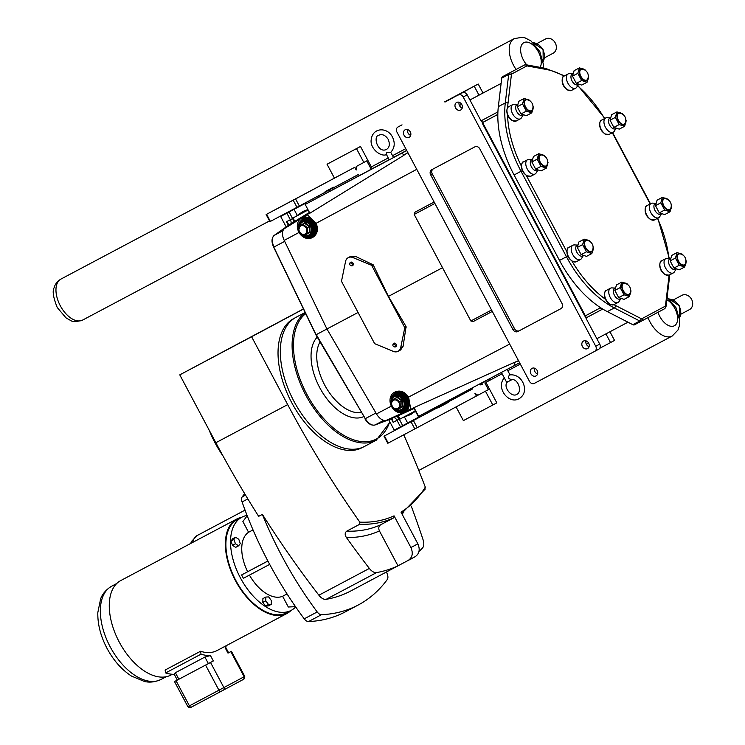 <?xml version="1.0" encoding="UTF-8"?>
<svg xmlns="http://www.w3.org/2000/svg" width="745" height="745" viewBox="0 0 745 745"><rect width="100%" height="100%" fill="white"/><g stroke="black" fill="none" stroke-linecap="round" stroke-linejoin="round"><path stroke-width="1.12" d="M386.739 154.504C380.769 157.484 369.548 148.19 371.243 139.445C372.817 127.106 387.577 127.013 392.494 137.117C395.306 143.115 394.654 148.236 390.548 152.483L386.422 152.213L386.348 154.327L389.272 159.83L394.412 157.093L389.272 159.821M501.413 372.453L506.712 382.409L511.945 379.633M507.438 381.738C502.54 386.757 511.592 397.877 516.769 394.422C522.496 392.01 518.343 378.385 511.443 379.615L511.852 379.531C508.518 379.075 507.718 377.566 509.45 375.024L509.654 374.949C521.826 373.32 528.466 389.253 522.04 396.2C511.517 408.307 494.252 388.35 504.579 377.64M241.697 517.281A53.482 30.135 62.1 0 0 236.845 518.986A53.482 30.135 62.1 0 0 236.798 519.004A53.482 30.135 62.1 0 0 235.308 580.392A53.482 30.135 62.1 0 0 286.965 613.47A53.482 30.135 62.1 0 0 287.011 613.442A53.482 30.135 62.1 0 0 291.099 610.406M286.657 612.772A52.709 29.707 -117.9 0 1 286.611 612.79A52.709 29.707 -117.9 0 1 235.69 580.187A52.709 29.707 -117.9 0 1 237.161 519.684A52.709 29.707 -117.9 0 1 237.208 519.656L241.846 517.198A52.709 29.707 -117.9 0 1 247.079 515.438M228.613 652.788L231.416 651.298L227.998 653.123L228.613 652.797L225.558 647.051M204.903 657.062L208.386 663.599L213.331 660.964L174.507 681.573L177.31 680.073L174.107 674.057L175.392 672.716L204.903 657.062L210.444 655.535A56.704 31.951 62.1 0 1 201.038 654.166L165.632 672.94L165.12 670.044L200.526 651.27L201.038 654.166M174.256 674.337A56.704 31.951 -117.9 0 1 165.632 672.94M208.386 663.599L177.31 680.073M227.998 653.123L225.111 647.694A56.704 31.951 62.1 0 0 226.517 645.533M200.526 651.27A53.482 30.135 62.1 0 0 217.13 650.515A53.482 30.135 62.1 0 0 217.177 650.487M236.845 518.986L120.755 580.569A53.482 30.135 62.1 0 0 120.709 580.588A53.482 30.135 62.1 0 0 119.209 641.976A53.482 30.135 62.1 0 0 170.875 675.054A53.482 30.135 62.1 0 0 170.922 675.026M393.639 517.887L394.058 515.838A208.106 117.272 -117.9 0 1 359.816 522.133L359.705 524.275A209.718 118.185 62.1 0 0 393.639 517.887L380.686 524.759C378.683 526.147 378.255 528.205 379.428 530.906L397.998 565.818A254.082 143.18 -117.9 0 1 376.597 572.579A10.16 5.727 -117.9 0 1 369.362 568.435A635.122 357.907 -117.9 0 1 346.425 537.527A214.56 120.904 62.1 0 0 379.428 530.906M380.686 524.759A209.718 118.185 -117.9 0 1 346.76 531.138L359.705 524.275M359.816 522.133A635.122 357.907 -117.9 0 1 287.691 404.61L251.614 336.749L179.778 374.856L303.438 308.942M386.534 571.992A254.082 143.18 -117.9 0 1 387.4 574.442A6.295 3.548 -117.9 0 1 387.279 579.536A254.082 143.18 -117.9 0 1 358.28 604.977A254.082 143.18 -117.9 0 1 321.495 614.69A6.295 3.548 -117.9 0 1 317.202 611.952A254.082 143.18 -117.9 0 1 262.37 514.376L258.664 516.341A635.122 357.907 -117.9 0 1 215.854 442.716L179.778 374.856M262.37 514.376A635.122 357.907 62.1 0 0 318.888 595.208A10.16 5.727 -117.9 0 0 326.124 599.343A254.082 143.18 62.1 0 0 350.821 590.943L415.179 556.673C419.398 553.749 420.282 549.447 417.824 543.766L401.006 512.132A208.106 117.272 -117.9 0 0 425.302 487.137L424.78 489.493M346.76 531.138C344.786 532.75 344.684 534.873 346.425 537.527M411.259 506.134A635.122 357.907 -117.9 0 1 423.067 539.734A10.16 5.727 -117.9 0 1 422.462 548.059A254.082 143.18 -117.9 0 1 418.969 551.514M403.771 434.81A635.122 357.907 -117.9 0 1 425.302 487.137M394.058 515.838L410.877 547.473C413.345 553.163 412.46 557.465 408.241 560.389L397.998 565.818M222.978 455.903A73.038 41.161 -117.9 0 1 209.215 430.219M238.614 545.815L235.671 547.37L232.487 545.34L235.439 543.775L238.614 545.815L240.29 543.552L238.772 539.259L235.588 537.229L233.921 539.482L235.439 543.775M232.487 545.34L230.978 541.047L233.921 539.482M230.978 541.047L232.645 538.784L235.588 537.229M271.273 604.344L271.366 600.563L268.656 596.913L265.853 597.043L265.769 600.824L268.479 604.474L271.273 604.344L268.33 605.909L265.537 606.039L268.479 604.474M265.537 606.039L262.817 602.379L265.769 600.824M262.817 602.379L262.911 598.598L265.853 597.043M247.2 515.745L242.879 521.537L248.579 532.265L253.021 529.909M269.69 564.393L243.382 578.306L241.603 574.944L267.902 561.032M241.603 574.944L267.874 560.976M358.28 604.977L345.308 611.859A254.082 143.18 -117.9 0 1 308.514 621.572L321.495 614.69M317.202 611.952L304.23 618.834A6.295 3.548 62.1 0 0 308.514 621.572M304.23 618.834A254.082 143.18 -117.9 0 1 242.088 501.962L247.834 498.908M245.533 495.099L242.209 496.868A6.295 3.548 62.1 0 0 242.088 501.962M242.209 496.868A254.082 143.18 -117.9 0 1 244.667 493.656M295.514 606.672L288.324 607.007L282.616 596.279A36.3 20.45 -117.9 0 1 249.435 575.103M282.616 596.279L287.039 593.933M247.638 571.713A36.3 20.45 -117.9 0 1 248.579 532.265M295.69 606.933A52.709 29.707 -117.9 0 1 291.295 610.304A52.709 29.707 -117.9 0 1 291.248 610.332A52.709 29.707 -117.9 0 1 240.328 577.729A52.709 29.707 -117.9 0 1 241.799 517.226A52.709 29.707 -117.9 0 1 241.846 517.198M363.281 447.037L362.163 447.624A73.038 41.161 -117.9 0 1 291.64 402.505A73.038 41.161 -117.9 0 1 293.716 318.581L294.824 317.994M251.614 336.749L303.476 309.035M402.104 406.528L398.249 408.567M316.066 334.747L273.834 247.182M284.683 241.352L274.03 247.005A10.97 6.183 -117.9 0 1 274.318 235.308L288.585 225.251A0.969 0.801 -125.2 0 0 288.511 225.288L288.697 225.111A0.969 0.773 -143.6 0 0 288.632 225.214M282.932 230.736L274.318 235.308A0.969 0.801 -125.2 0 0 274.244 235.355L288.511 225.297A0.969 0.801 -125.2 0 0 288.445 225.344M292.86 218.434L290.364 219.756A4.032 2.272 -117.9 0 1 290.392 224.301L288.892 224.934A0.969 0.773 -143.6 0 0 288.697 225.111L286.48 221.703L288.557 224.18M392.289 419.277L393.183 422.378L391.851 418.588A0.969 0.773 87.4 0 1 391.488 418.643M391.833 418.597L392.289 419.267L391.358 418.699A0.969 0.801 69 0 1 391.274 418.727L393.183 422.378L396.973 420.255A4.032 2.272 62.1 0 0 393.22 417.703L391.423 418.671A0.969 0.801 69 0 1 391.358 418.699L375.061 424.967A0.969 0.801 69 0 1 374.959 424.995M391.851 418.588L375.135 424.929A0.969 0.801 69 0 1 375.061 424.967C371.345 425.795 367.965 423.747 364.91 418.82L365.041 418.709M286.872 213.182L306.698 202.603L280.642 216.469L286.872 213.182L290.364 219.756L286.48 221.703L288.427 225.353M294.499 221.516L284.497 228.566A11.11 6.258 62.1 0 0 284.217 240.393L326.934 328.983L316.29 334.635L365.301 418.653L315.917 334.831L273.676 247.228C271.301 241.939 271.487 237.99 274.244 235.355A0.969 0.801 -125.2 0 0 274.151 235.439M364.566 446.395A73.075 41.18 -117.9 0 1 364.501 446.432A73.075 41.18 -117.9 0 1 293.912 401.229A73.075 41.18 -117.9 0 1 295.951 317.351A73.075 41.18 -117.9 0 1 296.016 317.314L305.133 312.472M303.513 212.372L302.898 211.478L297.283 215.435A4.032 3.325 -125.2 0 0 297.404 215.631M294.051 209.364L297.283 215.435L296.333 216.208M403.529 417.209L404.423 416.939A4.032 3.325 69 0 1 404.349 416.772M419.975 415.645L420.301 416.259L400.475 426.838L396.973 420.255L399.469 418.932M407.655 423.02L404.423 416.939L410.83 414.471L410.458 413.531M400.475 426.838L394.245 430.126L388.713 419.714M368.738 170.54L374.232 167.625L368.738 170.54M325.649 193.579L331.134 190.655L325.649 193.579M473.159 321.579L492.305 311.419L473.149 321.579L470.849 320.983L414.192 214.439L434.903 203.459M434.139 202.035L414.974 212.195L414.192 214.439M414.974 212.195L434.13 202.007M308.132 209.96L292.701 218.145L308.104 209.913M309.426 212.4L294.629 221.461M418.439 416.455L519.61 362.778M399.767 419.202L415.347 410.933M397.97 415.822L414.062 408.521M418.634 416.362L413.987 407.617L513.827 362.629A20.031 11.287 62.1 0 0 514.599 362.387L518.585 360.85M515.168 365.152L513.827 362.629M404.637 327.39A0.81 0.67 61.9 0 1 404.731 327.986L400.726 347.533A7.096 5.867 61.9 0 1 398.053 351.305A7.096 5.867 61.9 0 1 393.407 351.426L374.94 343.79A0.81 0.67 61.9 0 1 374.502 343.38L341.638 281.582A0.81 0.67 61.9 0 1 341.545 280.986L345.559 261.43A7.096 5.867 61.9 0 1 348.232 257.658A7.096 5.867 61.9 0 1 352.879 257.546L371.345 265.183A0.81 0.67 61.9 0 1 371.783 265.592L404.637 327.39L406.072 326.627L403.12 346.257L400.652 349.917L398.053 351.305M392.876 344.851L393.006 344.283A2.021 1.667 61.9 0 1 396.424 345.727A2.021 1.667 61.9 0 1 394.394 346.881L393.844 346.676A1.415 1.164 61.9 0 1 394.338 344.125A1.415 1.164 61.9 0 1 393.844 346.676M349.74 263.73L349.88 263.162A2.021 1.667 61.9 0 1 353.288 264.605A2.021 1.667 61.9 0 1 351.267 265.76L350.718 265.555A1.415 1.164 61.9 0 1 351.202 263.004A1.415 1.164 61.9 0 1 350.718 265.555M348.232 257.658L350.83 256.271L355.272 256.271L373.217 264.829L388.424 296.38L406.072 326.627M448.229 402.086L447.633 400.978M445.64 403.799L447.847 402.3L447.251 401.183M448.192 402.43L439.41 407.152M325.183 192.098L329.057 190.05L329.728 191.325M324.801 192.303L325.49 193.598M329.057 190.05L333.685 187.591L334.356 188.858M334.067 187.377L334.738 188.653M332.568 187.666L325.174 191.595L332.568 187.666M302.163 218.946A10.085 8.325 61.9 0 1 302.209 218.928A10.085 8.325 61.9 0 1 314.315 223.91A10.085 8.325 61.9 0 1 311.717 236.705A10.085 8.325 61.9 0 1 311.661 236.733M309.808 226.312L309.166 226.657L309.408 232.235L310.078 232.421L309.808 226.312L304.891 222.671L300.254 225.67M305.199 234.47L305.422 234.899L310.078 232.421M302.889 224.282L298.643 226.536L298.885 232.114L303.383 235.439L307.629 233.185L307.387 227.607L302.889 224.282L304.891 222.671M298.643 226.536L300.235 225.139M307.629 233.185L309.408 232.235M307.387 227.607L309.166 226.657L304.677 223.332L300.421 225.586M306.26 228.203A4.582 3.79 -118.1 0 0 300.756 225.931A4.582 3.79 -118.1 0 0 299.565 231.751A4.582 3.79 -118.1 0 0 305.059 234.023A4.582 3.79 -118.1 0 0 306.26 228.203M394.859 393.295A10.085 8.325 61.9 0 1 394.906 393.267A10.085 8.325 61.9 0 1 407.021 398.258A10.085 8.325 61.9 0 1 404.414 411.054A10.085 8.325 61.9 0 1 404.367 411.082M400.084 401.955L395.595 398.631L391.349 400.885L391.591 406.463L396.079 409.787L400.326 407.534L400.084 401.955L402.514 400.652L397.588 397.01L397.374 397.672L401.862 400.996L402.104 406.574L402.775 406.77L402.514 400.652M397.588 397.01L392.932 399.478L393.127 399.925L395.595 398.631M400.326 407.534L402.104 406.574M391.349 400.885L393.127 399.925M398.957 402.551A4.582 3.79 61.9 0 1 397.765 408.372A4.582 3.79 61.9 0 1 392.27 406.099A4.582 3.79 61.9 0 1 393.462 400.279A4.582 3.79 61.9 0 1 398.957 402.551M388.424 296.38L442.511 267.697M307.489 214.914L316.178 223.258C318.478 229.488 317.445 234.126 313.086 237.171L312.211 237.636A11.128 9.191 61.9 0 1 298.838 232.123A11.128 9.191 61.9 0 1 301.716 217.996A11.128 9.191 61.9 0 1 315.07 223.481A11.128 9.191 61.9 0 1 312.211 237.636M397.849 415.896L386.441 420.282A11.11 6.258 62.1 0 1 376.486 413.922L326.934 328.983L358.066 312.472M394.412 392.345A11.128 9.191 61.9 0 1 407.766 397.83A11.128 9.191 61.9 0 1 404.908 411.976A11.128 9.191 61.9 0 1 391.535 406.472A11.128 9.191 61.9 0 1 394.412 392.345L395.288 391.879C400.261 389.942 404.703 391.674 408.605 397.076L410.672 408.893M407.794 152.474L404.302 154.941A20.031 11.287 62.1 0 0 403.669 155.444L309.864 213.219L305.199 204.437L389.197 159.681M393.472 157.409L406.686 150.397M406.77 150.546L305.199 204.437M402.319 152.921L403.669 155.444M502.577 76.67L524.415 65.029L502.577 76.67A4.032 2.272 62.1 0 0 501.739 78.141L508.686 74.453L505.287 102.931L498.34 106.619L501.739 78.141M507.624 107.653A85.181 47.997 -117.9 0 1 508.015 103.192A1.937 1.239 6.8 0 0 505.287 102.931A87.109 49.086 62.1 0 0 521.025 171.285L566.461 256.746A87.109 49.086 62.1 0 0 614.299 307.946L639.769 321.002L632.822 324.68L607.352 311.633A87.109 49.086 -117.9 0 1 601.485 308.281A87.109 49.086 -117.9 0 1 559.514 260.433L514.078 174.973A87.109 49.086 -117.9 0 1 497.856 113.361A87.109 49.086 -117.9 0 1 498.34 106.619M632.822 324.68A4.032 2.272 62.1 0 0 634.507 324.801L641.445 321.123A4.032 2.272 62.1 0 0 641.454 321.114L664.559 308.765A1.937 1.602 -118.1 0 0 665.062 306.307L641.957 318.655A1.937 1.602 61.9 0 1 641.454 321.114L664.559 308.765L666.011 306.521L669.401 278.053A1.937 1.239 -173.2 0 0 668.889 277.075L665.499 305.543A1.937 1.239 6.8 0 1 666.011 306.521M508.015 103.192L511.405 74.714A1.937 1.239 -173.2 0 0 508.686 74.453A4.032 2.272 62.1 0 1 509.524 72.991A1.937 1.602 61.9 0 1 511.843 73.951L526.734 65.988A1.937 1.602 -118.1 0 0 524.415 65.029L517.477 68.708A4.032 2.272 62.1 0 0 517.468 68.717M562.224 79.808A7.422 4.181 62.1 0 0 567.513 89.791M578.399 84.474L576.779 87.137A8.065 4.545 -117.9 0 1 575.699 88.18A8.065 4.545 -117.9 0 1 575.699 88.189A8.065 4.545 -117.9 0 1 567.904 83.198A8.065 4.545 -117.9 0 1 568.128 73.941A8.065 4.545 -117.9 0 1 568.137 73.932A8.065 4.545 -117.9 0 1 569.608 73.625L572.728 73.783M577.915 84.725A6.053 3.408 -117.9 0 1 577.906 84.734A6.053 3.408 -117.9 0 1 572.067 80.991A6.053 3.408 -117.9 0 1 572.235 74.044L572.942 73.671M587.069 82.248L581.743 85.07L576.332 83.347L581.649 80.525L576.323 83.347L572.505 76.158L577.822 73.336L572.505 76.148L574.097 70.682L579.414 67.86L577.822 73.327A8.148 4.591 -117.9 0 1 577.822 73.327L581.649 80.525L587.069 82.248L588.662 76.782A8.148 4.591 -117.9 0 1 588.662 76.782L588.261 75.422M588.299 76.176A6.612 3.725 -117.9 0 1 586.995 80.544A6.612 3.725 -117.9 0 1 580.606 76.465A6.612 3.725 -117.9 0 1 580.783 68.875A6.612 3.725 -117.9 0 1 585.151 70.244M585.747 70.682L584.844 69.583A8.148 4.591 -117.9 0 1 584.844 69.583L579.424 67.86A8.148 4.591 -117.9 0 1 579.424 67.86L574.097 70.682M581.053 69.369A6.053 3.408 -117.9 0 1 582.534 69.183A7.05 7.05 0 0 1 587.712 78.933A6.053 3.408 -117.9 0 1 580.886 76.316A6.053 3.408 -117.9 0 1 581.053 69.369M507.522 114.423A7.422 4.181 62.1 0 0 512.215 120.401M659.846 264.54A7.422 4.181 62.1 0 0 665.145 274.523M645.189 209.317A7.422 4.181 62.1 0 0 650.487 219.309M599.753 123.856A7.422 4.181 62.1 0 0 605.042 133.839M620.753 298.745L619.132 301.408A8.065 4.545 -117.9 0 1 618.061 302.451A8.065 4.545 -117.9 0 1 618.052 302.461A8.065 4.545 -117.9 0 1 610.257 297.469A8.065 4.545 -117.9 0 1 610.481 288.213A8.065 4.545 -117.9 0 1 610.49 288.203A8.065 4.545 -117.9 0 1 611.962 287.896L615.081 288.054M620.268 298.996A6.053 3.408 -117.9 0 1 620.259 299.006A6.053 3.408 -117.9 0 1 614.42 295.262A6.053 3.408 -117.9 0 1 614.588 288.315L615.296 287.942M628.1 284.953L627.197 283.854L621.777 282.131L616.45 284.953L621.768 282.131L620.175 287.598L614.858 290.42A8.148 4.591 -117.9 0 1 614.858 290.42L620.175 287.607A8.148 4.591 -117.9 0 1 620.175 287.598L624.003 294.787A8.148 4.591 -117.9 0 1 624.003 294.787L629.423 296.519L631.015 291.053A8.148 4.591 -117.9 0 1 631.015 291.053L630.615 289.693M630.652 290.438A6.612 3.725 -117.9 0 1 629.348 294.815A6.612 3.725 -117.9 0 1 622.96 290.736A6.612 3.725 -117.9 0 1 623.137 283.147A6.612 3.725 -117.9 0 1 627.504 284.506M623.407 283.64A6.053 3.408 -117.9 0 1 624.887 283.445A7.05 7.05 0 0 1 630.065 293.204A6.053 3.408 -117.9 0 1 623.239 290.587A6.053 3.408 -117.9 0 1 623.407 283.64M583.195 255.758L581.575 258.431A8.065 4.545 -117.9 0 1 580.504 259.474A8.065 4.545 -117.9 0 1 580.495 259.474A8.065 4.545 -117.9 0 1 572.7 254.492A8.065 4.545 -117.9 0 1 572.924 245.226A8.065 4.545 -117.9 0 1 572.933 245.226A8.065 4.545 -117.9 0 1 574.404 244.919L577.524 245.068M582.711 256.019A6.053 3.408 -117.9 0 1 582.702 256.019A6.053 3.408 -117.9 0 1 576.863 252.276A6.053 3.408 -117.9 0 1 577.03 245.338A6.053 3.408 -117.9 0 1 577.04 245.338L577.738 244.956M590.543 241.976L589.64 240.877L584.22 239.145L582.618 244.621L577.3 247.442A8.148 4.591 -117.9 0 1 577.3 247.442L582.627 244.63A8.148 4.591 -117.9 0 1 582.618 244.621L586.445 251.81A8.148 4.591 -117.9 0 1 586.445 251.81L591.865 253.542A8.148 4.591 -117.9 0 1 591.865 253.542L593.458 248.066A8.148 4.591 -117.9 0 0 593.458 248.057L593.067 246.716M593.095 247.461A6.612 3.725 -117.9 0 1 591.791 251.838A6.612 3.725 -117.9 0 1 585.402 247.759A6.612 3.725 -117.9 0 1 585.589 240.16A6.612 3.725 -117.9 0 1 589.947 241.529M584.21 239.154A8.148 4.591 -117.9 0 1 584.22 239.145L578.893 241.976L584.21 239.154M585.849 240.663A6.053 3.408 -117.9 0 1 587.33 240.467A7.05 7.05 0 0 1 592.508 250.227A6.053 3.408 -117.9 0 1 585.682 247.61A6.053 3.408 -117.9 0 1 585.849 240.663M615.929 128.522L614.308 131.185A8.065 4.545 -117.9 0 1 613.237 132.238A8.065 4.545 -117.9 0 1 613.228 132.238A8.065 4.545 -117.9 0 1 605.434 127.246A8.065 4.545 -117.9 0 1 605.657 117.989A8.065 4.545 -117.9 0 1 605.666 117.989A8.065 4.545 -117.9 0 1 607.138 117.682L610.257 117.831M615.445 128.783A6.053 3.408 -117.9 0 1 615.435 128.783A6.053 3.408 -117.9 0 1 609.596 125.039A6.053 3.408 -117.9 0 1 609.764 118.092L610.472 117.719M624.599 126.296L619.272 129.118L613.861 127.404L619.179 124.573L613.852 127.395L610.034 120.206L615.351 117.384L610.034 120.196L611.626 114.73L616.944 111.908L615.351 117.375A8.148 4.591 -117.9 0 1 615.351 117.375L619.179 124.573L624.599 126.296L626.191 120.83A8.148 4.591 -117.9 0 1 626.191 120.83L625.791 119.479M625.828 120.224A6.612 3.725 -117.9 0 1 624.524 124.592A6.612 3.725 -117.9 0 1 618.136 120.513A6.612 3.725 -117.9 0 1 618.313 112.923A6.612 3.725 -117.9 0 1 622.68 114.292M623.276 114.73L622.373 113.64A8.148 4.591 -117.9 0 0 622.364 113.631L616.953 111.908A8.148 4.591 -117.9 0 1 616.953 111.908L611.626 114.73M618.583 113.417A6.053 3.408 -117.9 0 1 620.064 113.231A7.05 7.05 0 0 1 625.241 122.99A6.053 3.408 -117.9 0 1 618.415 120.364A6.053 3.408 -117.9 0 1 618.583 113.417M523.102 115.084L521.481 117.747A8.065 4.545 -117.9 0 1 520.401 118.79A8.065 4.545 -117.9 0 1 520.392 118.8A8.065 4.545 -117.9 0 1 512.607 113.808A8.065 4.545 -117.9 0 1 512.83 104.551A8.065 4.545 -117.9 0 1 512.839 104.542A8.065 4.545 -117.9 0 1 514.311 104.235L517.43 104.393M523.307 114.972L522.608 115.345A6.053 3.408 -117.9 0 1 522.608 115.345A6.053 3.408 -117.9 0 1 516.76 111.601A6.053 3.408 -117.9 0 1 516.937 104.654L517.645 104.281M522.524 103.937L517.198 106.758A8.148 4.591 -117.9 0 1 517.198 106.758L522.524 103.946A8.148 4.591 -117.9 0 1 522.524 103.937L526.343 111.135A8.148 4.591 -117.9 0 1 526.343 111.135L531.762 112.858L526.445 115.68L521.034 113.957A8.148 4.591 -117.9 0 1 521.025 113.957L526.352 111.135L521.025 113.957L517.207 106.768L518.79 101.292L524.117 98.47L522.524 103.937M532.964 106.032L533.364 107.382A8.148 4.591 -117.9 0 1 533.364 107.392L531.772 112.858A8.148 4.591 -117.9 0 1 531.762 112.858M533.001 106.786A6.612 3.725 -117.9 0 1 531.697 111.154A6.612 3.725 -117.9 0 1 525.309 107.075A6.612 3.725 -117.9 0 1 525.486 99.485A6.612 3.725 -117.9 0 1 529.853 100.854M530.449 101.292L529.537 100.193L524.117 98.47L518.799 101.292A8.148 4.591 -117.9 0 1 518.799 101.292M525.746 99.979A6.053 3.408 -117.9 0 1 527.227 99.793A7.05 7.05 0 0 1 532.405 109.543A6.053 3.408 -117.9 0 1 525.588 106.926A6.053 3.408 -117.9 0 1 525.746 99.979M537.76 170.298L536.13 172.97A8.065 4.545 -117.9 0 1 535.059 174.013A8.065 4.545 -117.9 0 1 535.05 174.013A8.065 4.545 -117.9 0 1 527.264 169.022A8.065 4.545 -117.9 0 1 527.488 159.765A8.065 4.545 -117.9 0 1 527.497 159.765A8.065 4.545 -117.9 0 1 528.969 159.458L532.088 159.607M537.964 170.186L537.266 170.558A6.053 3.408 -117.9 0 1 531.418 166.815A6.053 3.408 -117.9 0 1 531.585 159.877A6.053 3.408 -117.9 0 1 531.595 159.868L532.293 159.495M546.42 168.072L541.103 170.894L535.683 169.18A8.148 4.591 -117.9 0 1 535.683 169.171L541.01 166.358L535.683 169.171L531.865 161.982L537.182 159.16L531.856 161.972L533.448 156.515L538.775 153.694L537.182 159.151A8.148 4.591 -117.9 0 1 537.182 159.151L541 166.349A8.148 4.591 -117.9 0 1 541 166.349L546.42 168.072A8.148 4.591 -117.9 0 1 546.42 168.072L548.022 162.606A8.148 4.591 -117.9 0 1 548.022 162.606L547.622 161.255M547.659 162A6.612 3.725 -117.9 0 1 546.346 166.377A6.612 3.725 -117.9 0 1 539.957 162.289A6.612 3.725 -117.9 0 1 540.144 154.699A6.612 3.725 -117.9 0 1 544.511 156.068M545.107 156.515L544.195 155.416A8.148 4.591 -117.9 0 1 544.195 155.416L538.775 153.684A8.148 4.591 -117.9 0 1 538.775 153.684L533.457 156.506A8.148 4.591 -117.9 0 1 533.457 156.506M540.404 155.193A6.053 3.408 -117.9 0 1 541.885 155.007A7.05 7.05 0 0 1 547.063 164.766A6.053 3.408 -117.9 0 1 540.237 162.14A6.053 3.408 -117.9 0 1 540.404 155.193M661.374 213.983L659.744 216.655A8.065 4.545 -117.9 0 1 658.673 217.698A8.065 4.545 -117.9 0 1 658.664 217.698A8.065 4.545 -117.9 0 1 650.879 212.707A8.065 4.545 -117.9 0 1 651.102 203.45A8.065 4.545 -117.9 0 1 651.111 203.45A8.065 4.545 -117.9 0 1 652.583 203.143L655.702 203.292M661.579 213.871L660.88 214.243A6.053 3.408 -117.9 0 1 655.032 210.5A6.053 3.408 -117.9 0 1 655.2 203.562A6.053 3.408 -117.9 0 1 655.209 203.553L655.907 203.18M668.721 200.2L667.809 199.101L662.389 197.369L660.796 202.836L655.47 205.657A8.148 4.591 -117.9 0 1 655.47 205.657L660.796 202.845A8.148 4.591 -117.9 0 1 660.796 202.836L664.615 210.034A8.148 4.591 -117.9 0 1 664.615 210.034L670.034 211.757A8.148 4.591 -117.9 0 1 670.034 211.757L671.636 206.291A8.148 4.591 -117.9 0 1 671.636 206.291L671.236 204.94M671.273 205.685A6.612 3.725 -117.9 0 1 669.969 210.062A6.612 3.725 -117.9 0 1 663.581 205.974A6.612 3.725 -117.9 0 1 663.758 198.384A6.612 3.725 -117.9 0 1 668.125 199.753M662.389 197.378A8.148 4.591 -117.9 0 1 662.389 197.369L657.071 200.191A8.148 4.591 -117.9 0 0 657.062 200.2L662.389 197.378M664.019 198.878A6.053 3.408 -117.9 0 1 665.499 198.692A7.05 7.05 0 0 1 670.677 208.451A6.053 3.408 -117.9 0 1 663.851 205.825A6.053 3.408 -117.9 0 1 664.019 198.878M676.022 269.196L674.402 271.869A8.065 4.545 -117.9 0 1 673.331 272.912A8.065 4.545 -117.9 0 1 673.322 272.912A8.065 4.545 -117.9 0 1 665.536 267.93A8.065 4.545 -117.9 0 1 665.76 258.673A8.065 4.545 -117.9 0 1 665.76 258.664A8.065 4.545 -117.9 0 1 667.241 258.357L670.36 258.515M676.236 269.085L675.538 269.457A6.053 3.408 -117.9 0 1 669.69 265.723A6.053 3.408 -117.9 0 1 669.857 258.776A6.053 3.408 -117.9 0 1 669.867 258.776L670.565 258.403M683.379 255.414L682.467 254.315L677.047 252.592L675.454 258.059L670.128 260.88A8.148 4.591 -117.9 0 1 670.128 260.88L675.454 258.068A8.148 4.591 -117.9 0 1 675.454 258.059L679.272 265.248L673.955 268.07A8.148 4.591 -117.9 0 1 673.955 268.07L679.282 265.257A8.148 4.591 -117.9 0 1 679.272 265.248M679.282 265.257L684.692 266.98A8.148 4.591 -117.9 0 1 684.692 266.98L686.294 261.514A8.148 4.591 -117.9 0 1 686.294 261.514L685.894 260.154M685.921 260.899A6.612 3.725 -117.9 0 1 684.618 265.276A6.612 3.725 -117.9 0 1 678.229 261.197A6.612 3.725 -117.9 0 1 678.416 253.607A6.612 3.725 -117.9 0 1 682.783 254.967M677.047 252.592L671.729 255.414L677.047 252.592M678.676 254.101A6.053 3.408 -117.9 0 1 680.157 253.905A7.05 7.05 0 0 1 685.335 263.665A6.053 3.408 -117.9 0 1 678.509 261.048A6.053 3.408 -117.9 0 1 678.676 254.101M616.45 284.953L614.858 290.42L618.676 297.609A8.148 4.591 -117.9 0 1 618.676 297.609L624.003 294.797L618.676 297.609L624.096 299.341L629.423 296.519M578.893 241.976L577.3 247.442L581.119 254.632L586.445 251.81L581.128 254.641A8.148 4.591 -117.9 0 1 581.119 254.632M591.865 253.542L586.538 256.364L581.128 254.641M670.034 211.757L664.717 214.579L659.306 212.865L664.624 210.043L659.297 212.856L655.479 205.667L657.062 200.2M671.72 255.414A8.148 4.591 -117.9 0 1 671.729 255.414L670.128 260.88L673.955 268.07L679.375 269.802L684.692 266.98M483.403 122.078L496.421 115.177L482.08 122.832L584.853 316.122L599.194 308.458A8.065 4.545 62.1 0 0 599.194 308.458A8.065 4.545 62.1 0 1 601.485 308.281M482.602 122.562L585.374 315.843M458.352 94.987A4.032 3.334 61.9 0 1 463.194 96.99L595.73 346.257A4.032 3.334 61.9 0 1 594.687 351.37L534.342 383.386A4.032 3.334 61.9 0 1 529.509 381.384L396.964 132.116A4.032 3.334 61.9 0 1 398.007 126.995L402.03 124.853A4.032 3.334 -118.1 0 0 402.021 124.853A4.032 3.334 -118.1 0 0 402.011 124.862M398.007 126.995A4.032 3.334 61.9 0 1 398.016 126.995L402.03 124.853L398.007 126.995M598.691 349.228L594.687 351.37A4.032 3.334 61.9 0 1 594.678 351.379L598.682 349.237A4.032 3.334 -118.1 0 0 598.691 349.228A4.032 3.334 -118.1 0 0 599.734 344.115L595.73 346.257M404.041 135.218A4.284 3.539 61.9 0 1 405.15 129.779A4.284 3.539 61.9 0 1 410.29 131.893A4.284 3.539 61.9 0 1 409.182 137.331A4.284 3.539 61.9 0 1 404.041 135.218M530.896 373.794A4.284 3.539 61.9 0 1 532.005 368.365A4.284 3.539 61.9 0 1 537.145 370.479A4.284 3.539 61.9 0 1 536.037 375.918A4.284 3.539 61.9 0 1 530.896 373.794M455.549 107.895A4.284 3.539 61.9 0 1 456.657 102.456A4.284 3.539 61.9 0 1 461.798 104.579A4.284 3.539 61.9 0 1 460.689 110.009A4.284 3.539 61.9 0 1 455.549 107.895M582.404 346.472A4.284 3.539 61.9 0 1 583.512 341.042A4.284 3.539 61.9 0 1 588.652 343.156A4.284 3.539 61.9 0 1 587.544 348.595A4.284 3.539 61.9 0 1 582.404 346.472M519.367 330.696A4.032 3.334 -118.1 0 1 514.525 328.694L512.923 329.551L430.675 174.861A4.032 3.334 -118.1 0 1 431.718 169.748A4.032 3.334 -118.1 0 1 431.728 169.739L474.928 146.821A4.032 3.334 -118.1 0 1 479.771 148.823L562.019 303.513A4.032 3.334 -118.1 0 1 560.976 308.626A4.032 3.334 -118.1 0 0 560.976 308.626L517.766 331.553L561.125 308.542M512.923 329.551A4.032 3.334 -118.1 0 0 517.766 331.553M586.408 315.293A3.222 1.816 62.1 0 0 586.371 318.972L599.734 344.115M463.194 96.99L467.199 94.848L480.562 119.982A3.222 1.816 62.1 0 0 483.682 121.984L482.08 122.832M467.199 94.848A4.032 3.334 -118.1 0 0 462.366 92.846M407.627 129.593A4.284 3.539 -118.1 0 0 410.719 135.376M459.125 102.27A4.284 3.539 -118.1 0 0 462.226 108.053M514.525 328.694L432.277 174.004A4.032 3.334 -118.1 0 1 433.18 168.975M534.482 368.17A4.284 3.539 -118.1 0 0 537.573 373.962M585.989 340.847A4.284 3.539 -118.1 0 0 589.081 346.639M496.421 115.177A8.065 4.545 62.1 0 0 497.856 113.361M444.942 102.093L478.216 84.027L483.011 93.032M444.774 101.786L478.216 84.027M605.927 333.89L610.537 342.56L599.716 348.297M610.537 342.56L614.541 340.418L609.941 331.758M474.211 86.169L478.988 95.164M536.949 43.573L545.573 38.964A8.065 6.668 61.9 0 1 545.591 38.954A8.065 6.668 61.9 0 1 555.258 42.949A8.065 6.668 61.9 0 1 553.181 53.193A8.065 6.668 61.9 0 1 553.163 53.202M406.453 424.231L412.683 420.916L406.453 424.231M288.613 202.603L294.843 199.278L288.613 202.603M414.444 419.388L414.434 419.929L411.491 421.484L411.501 420.962M437.11 407.776L431.439 410.812L431.467 409.545M431.439 410.84L414.434 419.929M317.463 196.373L318.748 197.202M266.589 214.299L266.142 214.532L269.923 221.656L270.379 221.423L266.589 214.299L293.195 200.191L296.985 207.306L270.379 221.423M296.985 207.306L324.867 192.415M334.114 187.47L358.531 174.423L359.155 175.606M299.36 206.048L295.569 198.924L293.195 200.191M387.772 443.294L388.219 443.061L384.439 435.937L383.982 436.17L387.772 443.294M437.25 407.822L384.439 435.937M448.136 401.909L472.591 388.937L448.173 401.983M411.491 421.474L383.982 436.17M411.044 421.819L414.825 428.943L388.219 443.061M414.825 428.943L417.2 427.677L413.419 420.562M417.2 427.677L476.372 396.061L474.938 393.351L477.899 395.241L476.372 396.051M371.206 169.217L366.773 160.873L356.268 166.489L356.185 170.009L354.741 167.299L295.569 198.924M354.741 167.299L266.142 214.532M366.773 160.873L356.268 166.489M472.591 388.937L472.088 388.005M484.818 382.893L488.403 389.626L477.899 395.241M485.889 382.325L496.813 402.868L492.808 405.01L485.461 391.2M456.08 406.9L463.371 420.618L492.808 405.01M372.276 168.649L360.487 146.476L327.046 164.235L334.403 178.055M360.487 146.476L327.046 164.235M363.83 162.438L356.483 148.618M673.275 299.965L681.899 295.355A8.065 6.668 61.9 0 1 681.917 295.346A8.065 6.668 61.9 0 1 691.583 299.341A8.065 6.668 61.9 0 1 689.507 309.585A8.065 6.668 61.9 0 1 689.488 309.594L680.874 314.194M111.629 586.231A52.755 29.726 -117.9 0 1 111.675 586.203C103.369 591.213 101.255 597.332 100.65 598.719L97.809 612.632C97.595 624.357 100.677 636.295 107.066 648.457C113.547 660.498 121.677 669.699 131.455 676.06L144.567 681.517C146.057 681.796 152.306 683.472 161.116 679.403A52.755 29.726 -117.9 0 1 110.176 646.818A52.755 29.726 -117.9 0 1 111.629 586.231M161.162 679.384A52.755 29.726 -117.9 0 1 161.116 679.403L166.163 676.73M223.36 690.131L220.874 691.453A2.021 1.136 -117.9 0 1 218.928 690.205L189.416 705.86A2.021 1.136 62.1 0 0 191.363 707.107L220.874 691.453A2.021 1.136 -117.9 0 1 220.874 691.453L243.624 679.3A2.021 1.667 -118.1 0 0 244.146 676.739L223.873 687.57A2.021 1.667 61.9 0 1 223.36 690.131A2.021 1.667 61.9 0 1 223.351 690.131L243.708 679.254M243.624 679.3L244.77 676.404L244.146 676.739L230.801 651.633M176.062 680.753L189.416 705.86L187.861 706.679C189.509 707.852 190.673 708.001 191.363 707.107L190.897 707.35M210.528 662.463L223.873 687.57L218.928 690.205L205.583 665.099M178.865 679.254L175.392 672.716M213.331 660.964L210.444 655.535M287.691 404.61L215.854 442.716M369.362 568.435L318.888 595.208M402.067 514.125A214.56 120.904 62.1 0 0 403.93 512.001M408.241 560.389A254.082 143.18 62.1 0 0 411.529 558.731M417.824 543.766A243.913 137.452 -117.9 0 1 410.877 547.473M326.124 599.343L376.597 572.579M383.74 420.366L375.135 424.929A10.97 6.183 -117.9 0 1 365.301 418.653L375.946 413M290.392 224.301L290.988 223.984M305.217 312.649A73.075 41.18 62.1 0 0 306.931 397.271A73.075 41.18 62.1 0 0 376.281 440.183A73.075 41.18 62.1 0 0 376.337 440.155M389.728 421.633A72.107 40.64 -117.9 0 1 318.497 412.358A72.107 40.64 -117.9 0 1 305.701 313.636M317.249 337.113A46.376 26.14 62.1 0 0 321.263 390.399A46.376 26.14 62.1 0 0 363.635 416.632M361.241 412.534A42.344 23.868 -117.9 0 1 326.077 387.521A42.344 23.868 -117.9 0 1 320.061 341.946M289.107 211.99L292.599 218.574A4.032 2.272 -117.9 0 1 293.139 222.476M402.71 425.646L399.208 419.072A4.032 2.272 62.1 0 0 396.359 416.464M307.909 209.55L302.898 211.478M410.83 414.471L415.487 411.193M419.361 415.98L419.686 416.585M306.074 202.929L306.512 203.739M491.551 310.004L470.849 320.983M414.993 212.185L417.181 210.993M294.824 221.377L293.018 217.978M399.953 419.1L398.147 415.71M404.731 327.986L406.193 327.204M400.726 347.533L403.12 346.257M371.783 265.592L373.217 264.829M372.798 264.401L371.345 265.183M298.447 227.532A9.275 7.664 61.9 0 1 303.82 219.281A9.275 7.664 61.9 0 1 313.235 224.487A9.275 7.664 61.9 0 1 312.304 235.187A9.275 7.664 61.9 0 1 302.47 235.048M300.766 233.688A10.085 8.325 -118.1 0 0 311.615 236.761A10.085 8.325 -118.1 0 0 314.222 223.966A10.085 8.325 -118.1 0 0 302.116 218.974L298.68 230.233M305.45 236.277A8.875 7.329 -118.1 0 0 312.965 233.753A8.875 7.329 -118.1 0 0 312.937 224.645A8.875 7.329 -118.1 0 0 305.385 219.533A8.875 7.329 -118.1 0 0 299.09 224.375M302.014 221.321A8.065 6.668 61.9 0 1 302.265 221.181A8.065 6.668 61.9 0 1 311.95 225.176A8.065 6.668 61.9 0 1 309.864 235.411A8.065 6.668 61.9 0 1 309.613 235.541M302.042 234.591A8.065 6.668 -118.1 0 0 309.361 235.681A8.065 6.668 -118.1 0 0 311.447 225.446A8.065 6.668 -118.1 0 0 301.753 221.451L298.615 229.134M298.978 226.359A7.264 5.997 61.9 0 1 303.979 221.786A7.264 5.997 61.9 0 1 310.451 225.968A7.264 5.997 61.9 0 1 310.302 233.669A7.264 5.997 61.9 0 1 303.718 235.262M393.472 408.027A10.085 8.325 -118.1 0 0 404.321 411.1A10.085 8.325 -118.1 0 0 406.919 398.305A10.085 8.325 -118.1 0 0 394.813 393.323L391.74 396.461L391.376 404.582M391.153 401.872A9.275 7.664 61.9 0 1 396.526 393.621A9.275 7.664 61.9 0 1 405.932 398.836A9.275 7.664 61.9 0 1 405.001 409.526A9.275 7.664 61.9 0 1 395.176 409.396M398.147 410.625A8.875 7.329 -118.1 0 0 405.662 408.092A8.875 7.329 -118.1 0 0 405.643 398.994A8.875 7.329 -118.1 0 0 398.081 393.872A8.875 7.329 -118.1 0 0 391.786 398.715M394.71 395.67A8.065 6.668 61.9 0 1 394.962 395.53A8.065 6.668 61.9 0 1 404.647 399.516A8.065 6.668 61.9 0 1 402.561 409.75A8.065 6.668 61.9 0 1 402.309 409.88M394.738 408.93A8.065 6.668 -118.1 0 0 402.058 410.02A8.065 6.668 -118.1 0 0 404.144 399.786A8.065 6.668 -118.1 0 0 394.459 395.8L394.962 395.53M391.674 400.708A7.264 5.997 61.9 0 1 396.675 396.126A7.264 5.997 61.9 0 1 403.157 400.316A7.264 5.997 61.9 0 1 403.008 408.009A7.264 5.997 61.9 0 1 396.424 409.601M398.119 409.238L402.775 406.77M392.932 399.478L392.96 400.018M445.529 403.902L438.591 407.58M437.688 407.962L445.687 403.706L437.688 407.962L436.384 407.562L446.087 402.393L445.743 401.983M481.689 384.55L482.695 384.029M480.786 384.923L479.473 384.522L489.055 379M316.178 223.258L416.753 169.329M284.217 240.393L299.024 232.459M376.486 413.922L391.358 406.118M408.605 397.076L509.664 344.078M352.879 257.546L355.272 256.271M386.441 420.282L403.641 412.516M405.345 411.743L413.754 407.943M514.599 362.387L518.473 360.636M404.302 154.941L407.915 152.716M284.497 228.566L309.762 213.033M522.422 170.54L514.078 174.973M567.867 256.01L559.514 260.433M634.507 324.801L641.445 321.123A4.032 2.272 62.1 0 1 639.769 321.002A1.937 1.248 -62.9 0 0 641.082 318.599L615.612 305.543A1.937 1.248 -62.9 0 1 614.299 307.946L607.352 311.633M615.612 305.543A85.181 47.997 -117.9 0 1 613.917 304.649M605.601 299.378A85.181 47.997 -117.9 0 1 571.983 261.104M566.815 251.68L526.296 175.475M521.37 166.07A85.181 47.997 -117.9 0 1 507.541 114.786M524.704 64.917A4.032 2.272 62.1 0 0 524.424 65.029A4.032 2.272 62.1 0 0 524.415 65.029L526.193 64.768A1.937 1.462 100.5 0 1 527.255 65.923L546.644 69.536A85.181 47.997 -117.9 0 1 563.956 76.148M526.193 64.768L545.582 68.382A1.937 1.462 100.5 0 1 546.644 69.536M577.58 85.824A85.181 47.997 -117.9 0 1 604.577 118.567M612.297 132.731L650.161 203.953M657.5 218.322A85.181 47.997 -117.9 0 1 668.889 258.44M669.094 275.166A85.181 47.997 -117.9 0 1 668.889 277.075M526.734 65.988A2.095 1.183 -117.9 0 1 527.255 65.923M665.499 305.543A2.095 1.183 -117.9 0 1 665.062 306.307M511.405 74.714A2.095 1.183 -117.9 0 1 511.843 73.951M641.957 318.655A2.095 1.183 -117.9 0 1 641.082 318.599M571.517 90.406L571.517 90.406A8.065 4.545 -117.9 0 1 563.723 85.414A8.065 4.545 -117.9 0 1 563.946 76.158A8.065 4.545 -117.9 0 1 563.956 76.158C562.82 75.161 560.119 82.248 564.85 87.649L567.448 89.977L571.517 90.406L575.699 88.189M613.871 304.668A8.065 4.545 -117.9 0 1 613.871 304.677A8.065 4.545 -117.9 0 1 606.076 299.686A8.065 4.545 -117.9 0 1 606.3 290.429A8.065 4.545 -117.9 0 1 606.309 290.429C605.173 289.433 602.472 296.519 607.203 301.911L609.801 304.249L613.871 304.677L618.052 302.461M576.323 261.691A8.065 4.545 -117.9 0 1 576.313 261.7A8.065 4.545 -117.9 0 1 568.519 256.708A8.065 4.545 -117.9 0 1 568.742 247.452A8.065 4.545 -117.9 0 1 568.752 247.442C567.615 246.455 564.915 253.542 569.646 258.934L572.244 261.272L576.313 261.7L580.495 259.474M571.778 260.759A7.422 4.181 -117.9 0 1 566.992 252.015M609.047 134.454L609.047 134.454A8.065 4.545 -117.9 0 1 601.252 129.462A8.065 4.545 -117.9 0 1 601.476 120.206A8.065 4.545 -117.9 0 1 601.485 120.206C600.349 119.209 597.648 126.296 602.379 131.697L604.977 134.025L609.047 134.454L613.228 132.238M516.22 121.016A8.065 4.545 -117.9 0 1 516.211 121.016A8.065 4.545 -117.9 0 1 508.425 116.024A8.065 4.545 -117.9 0 1 508.649 106.768A8.065 4.545 -117.9 0 1 508.658 106.768C507.513 105.771 504.821 112.858 509.552 118.259L512.15 120.588L516.211 121.016L520.392 118.8M530.878 176.23A8.065 4.545 -117.9 0 1 530.868 176.23A8.065 4.545 -117.9 0 1 523.074 171.248A8.065 4.545 -117.9 0 1 523.307 161.982L523.307 161.982C522.171 160.994 519.479 168.081 524.21 173.473L526.808 175.801L530.868 176.23L535.05 174.013M526.119 175.14A7.422 4.181 -117.9 0 1 521.547 166.424M654.492 219.915A8.065 4.545 -117.9 0 1 654.482 219.915A8.065 4.545 -117.9 0 1 646.688 214.933A8.065 4.545 -117.9 0 1 646.921 205.667L646.921 205.667C645.785 204.679 643.093 211.766 647.824 217.158L650.422 219.486L654.482 219.915L658.664 217.698M669.15 275.129A8.065 4.545 -117.9 0 1 669.14 275.138A8.065 4.545 -117.9 0 1 661.346 270.146A8.065 4.545 -117.9 0 1 661.579 260.89A8.065 4.545 -117.9 0 1 661.579 260.88C660.443 259.893 657.751 266.98 662.473 272.372L665.071 274.709L669.14 275.138L673.322 272.912M585.952 317.957L602.733 309.054M430.675 174.861L432.277 174.004M497.911 111.899L481.102 120.811M543.319 67.953L543.45 64.554L539.836 51.582L530.98 40.938L525.001 37.837L522.347 37.25L514.199 38.647A23.188 13.065 62.1 0 0 514.171 38.656A23.188 13.065 62.1 0 0 513.538 65.29A23.188 13.065 62.1 0 0 516.08 69.453M269.541 220.93L82.667 320.052A23.188 13.065 -117.9 0 1 60.28 305.72A23.188 13.065 -117.9 0 1 60.913 279.086A23.188 13.065 -117.9 0 1 60.941 279.077A23.188 13.065 -117.9 0 1 60.96 279.068M526.762 64.871A15.123 8.521 -117.9 0 1 523.847 42.661A15.123 8.521 -117.9 0 1 537.201 49.868A15.123 8.521 -117.9 0 1 540.097 67.357M533.122 42.698A12.097 9.992 61.9 0 1 542.77 49.645A12.097 9.992 61.9 0 1 543.152 61.472M647.982 317.631A23.188 13.065 62.1 0 0 649.864 321.682A23.188 13.065 62.1 0 0 672.251 336.004L677.997 330.007L679.421 325.742L679.775 320.937L676.162 307.974L667.12 297.19M192.657 542.425A23.188 13.065 -117.9 0 1 197.239 535.478A23.188 13.065 -117.9 0 1 197.257 535.469A23.188 13.065 -117.9 0 1 197.285 535.45M666.822 299.676A15.123 8.521 -117.9 0 1 677.447 316.299A15.123 8.521 -117.9 0 1 670.509 326.198A15.123 8.521 -117.9 0 1 657.993 312.276M669.448 299.09A12.097 9.992 61.9 0 1 679.095 306.037A12.097 9.992 61.9 0 1 679.477 317.854M388.219 139.389C385.444 135.199 382.343 133.802 378.898 135.199C372.612 135.925 377.78 153.759 386.506 149.428C389.542 147.491 390.11 144.148 388.219 139.389M393.546 157.558L390.753 152.297M111.675 586.203L116.723 583.521M244.77 676.404L231.416 651.298M220.874 691.453L191.363 707.107M187.861 706.679L174.507 681.573M170.875 675.054L172.346 674.272M217.13 650.515L286.965 613.47M425.218 489.074L401.713 513.473M291.248 610.332L286.611 612.79M364.501 446.432L376.281 440.183L389.998 422.136M280.642 216.469L286.201 226.927M306.698 202.603L307.126 203.413M292.701 218.145L294.517 221.544M399.646 419.267L397.83 415.859M418.317 416.529L413.689 407.813M510.018 374.884L507.112 369.427M333.266 187.293L333.769 187.219M300.337 233.353L305.599 237.217L311.717 236.705M302.265 221.181L301.753 221.451M309.864 235.411L304.388 236.007L301.231 234.032M404.414 411.054L400.13 411.929L393.043 407.692M393.928 408.372L398.584 410.681L402.561 409.75M394.459 395.8L391.972 398.324L391.311 403.483M445.687 403.706L446.087 402.393M436.253 407.012L436.384 407.562M488.785 380.676L489.186 379.363M404.908 411.976L410.719 408.875M301.716 217.996L307.527 214.895M545.582 68.382L564.561 75.832M577.813 85.433L604.875 118.408M650.46 203.795L612.595 132.573M657.798 218.164L669.345 258.459M669.708 274.831L669.401 278.053M568.137 73.932L563.956 76.158M578.614 84.362L577.906 84.734M610.49 288.203L606.309 290.429M620.967 298.633L620.259 299.006M572.933 245.226L568.752 247.442M583.409 255.647L582.702 256.019M605.666 117.989L601.485 120.206M616.143 128.41L615.435 128.783M512.839 104.542L508.658 106.768M527.497 159.765L523.307 161.982M651.111 203.45L646.921 205.667M665.76 258.664L661.579 260.88M627.97 322.194L596.857 338.696M588.606 343.072L586.371 344.264M501.106 83.431L469.927 99.97M461.667 104.356L459.451 105.529M514.199 38.647L60.904 279.096C57.253 281.442 55.018 284.264 54.208 287.57C52.187 290.783 53.212 297.441 57.272 307.555L65.979 317.826L70.151 320.229C72.349 321.989 76.521 321.924 82.667 320.052M405.764 148.665L392.55 155.677M388.275 157.94L371.355 166.917M533.01 42.605L543.077 49.477L543.179 61.611M544.558 57.803L553.181 53.193M520.317 364.1L507.811 370.731M502.111 373.757L485.908 382.353M245.049 510.12L197.257 535.469L191.53 541.429L190.692 543.468M672.251 336.004L418.783 470.458M669.336 298.987L679.403 305.869L679.505 318.003"/></g></svg>
